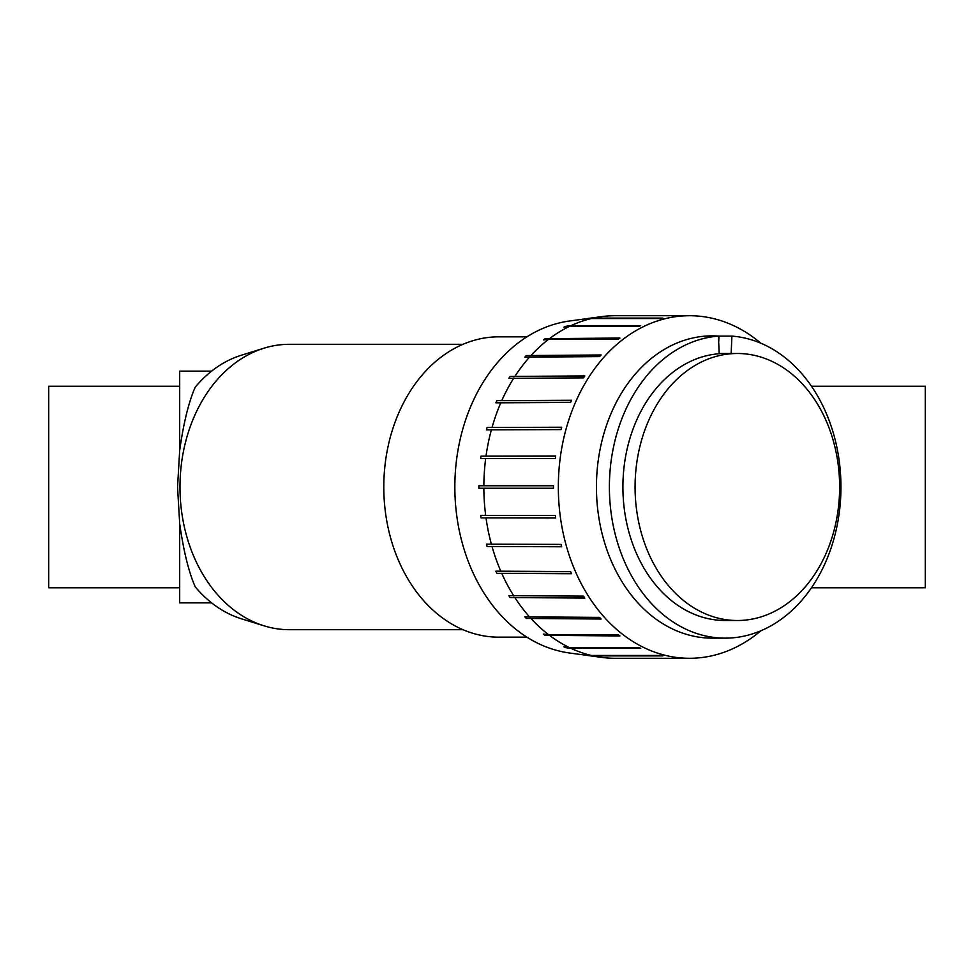 <?xml version="1.0" encoding="UTF-8"?>
<svg xmlns="http://www.w3.org/2000/svg" width="974" height="974" viewBox="0 0 974 974"><rect width="100%" height="100%" fill="white"/><g stroke="black" fill="none" stroke-linecap="round" stroke-linejoin="round"><path stroke-width="1.46" d="M179.691 587.76L48.7 587.76L48.7 386.24L179.691 386.24M462.991 629.691L289.29 629.691A142.691 109.307 -90 0 1 263.942 625.795L241.272 618.746A135.435 103.755 -90 0 1 195.214 586.823C188.737 572.091 183.562 551.041 179.691 523.683L177.548 487L179.691 450.317C183.562 422.959 188.737 401.909 195.214 387.177A135.435 103.755 -90 0 1 241.272 355.254L263.942 348.205A142.691 109.307 -90 0 1 289.29 344.309L462.991 344.309M179.691 523.683L179.691 602.869L211.614 602.869M211.614 371.131L179.691 371.131L179.691 450.317M811.464 386.24L925.3 386.24L925.3 587.76L811.464 587.76M526.922 637.166L498.834 637.166A150.166 115.029 -90 0 1 383.793 487A150.166 115.029 -90 0 1 498.834 336.834L526.922 336.834M263.942 625.795A142.691 109.307 -90 0 1 179.983 487A142.691 109.307 -90 0 1 263.942 348.205M593.239 318.096L662.856 318.096A171.29 131.21 90 0 0 660.956 318.535L591.328 318.535L585.885 319.277A170.535 130.638 -90 0 1 587.785 318.839L593.239 318.096A171.29 131.21 -90 0 1 601.384 316.647L569.352 321.03A166.883 127.838 -90 0 0 454.846 488.23A166.883 127.838 -90 0 0 569.352 652.97L601.384 657.353A171.29 131.21 -90 0 0 614.107 658.29L683.724 658.29A171.29 131.21 90 0 0 684.698 658.29L689.555 658.29A171.29 131.21 -90 0 1 558.333 488.254A171.29 131.21 -90 0 1 689.555 315.71A171.29 131.21 -90 0 1 760.877 343.225M587.785 655.161A170.535 130.638 -90 0 1 585.885 654.723L591.328 655.465L660.956 655.465A171.29 131.21 90 0 0 662.856 655.904L593.239 655.904L589.087 655.161M565.748 647.673A170.535 130.638 -90 0 1 563.934 646.809L569.279 647.527L638.907 647.527A171.29 131.21 90 0 0 640.722 648.392L571.093 648.392L565.748 647.673L639.224 647.673M545.038 635.316A170.535 130.638 -90 0 1 543.37 634.05L548.63 634.707L618.247 634.707A171.29 131.21 90 0 0 619.927 635.961L545.038 635.316L619.05 635.316M526.289 618.441A170.535 130.638 -90 0 1 524.803 616.822L599.607 617.406A171.29 131.21 90 0 0 601.092 619.026L526.289 618.441L600.556 618.441M510.072 597.573A170.535 130.638 -90 0 1 508.83 595.65L583.56 596.137A171.29 131.21 90 0 0 584.802 598.06L510.072 597.573L584.485 597.573M496.862 573.357A170.535 130.638 -90 0 1 495.9 571.178L570.581 571.555A171.29 131.21 90 0 0 571.543 573.735L496.862 573.357L571.373 573.357M487.097 546.511A170.535 130.638 -90 0 1 486.428 544.137L561.061 544.405A171.29 131.21 90 0 0 561.718 546.767L487.097 546.511L561.645 546.511M481.034 517.851A170.535 130.638 -90 0 1 480.706 515.368L555.302 515.502A171.29 131.21 90 0 0 555.643 517.985L481.034 517.851L555.618 517.851M478.879 488.254L483.859 488.254L478.879 488.254A170.535 130.638 -90 0 1 478.879 485.746L553.476 485.746A171.29 131.21 90 0 0 553.476 488.254L483.859 488.254A171.29 131.21 -90 0 0 485.685 515.502M478.879 485.746L483.859 485.746A171.29 131.21 -90 0 1 485.685 458.498L480.706 458.632A170.535 130.638 -90 0 1 481.034 456.149L555.618 456.149M481.034 456.149L555.643 456.015A171.29 131.21 90 0 0 555.302 458.498L485.685 458.498M487.097 427.489L561.718 427.233A171.29 131.21 90 0 0 561.061 429.595L486.428 429.863A170.535 130.638 -90 0 1 487.097 427.489L561.645 427.489M496.862 400.643L571.543 400.265A171.29 131.21 90 0 0 570.581 402.445L495.9 402.822A170.535 130.638 -90 0 1 496.862 400.643L571.373 400.643M510.072 376.427L584.802 375.94A171.29 131.21 90 0 0 583.56 377.863L508.83 378.35A170.535 130.638 -90 0 1 510.072 376.427L584.485 376.427M526.289 355.559L601.092 354.974A171.29 131.21 90 0 0 599.607 356.594L524.803 357.178A170.535 130.638 -90 0 1 526.289 355.559L600.556 355.559M545.038 338.684L619.927 338.039A171.29 131.21 90 0 0 618.247 339.293L548.63 339.293L543.37 339.95A170.535 130.638 -90 0 1 545.038 338.684L619.05 338.684M565.748 326.327L571.093 325.608L640.722 325.608A171.29 131.21 90 0 0 638.907 326.473L569.279 326.473L563.934 327.191A170.535 130.638 -90 0 1 565.748 326.327L639.224 326.327M587.785 318.839L589.087 318.839M601.384 657.353A171.29 131.21 -90 0 1 593.239 655.904M591.328 655.465A171.29 131.21 -90 0 1 571.093 648.392M569.279 647.527A171.29 131.21 -90 0 1 550.298 635.961M548.63 634.707A171.29 131.21 -90 0 1 531.463 619.026M529.99 617.406A171.29 131.21 -90 0 1 515.173 598.06M513.931 596.137A171.29 131.21 -90 0 1 501.914 573.735M500.953 571.555A171.29 131.21 -90 0 1 492.101 546.767M491.444 544.405A171.29 131.21 -90 0 1 486.014 517.985M486.014 456.015A171.29 131.21 -90 0 1 491.444 429.595M492.101 427.233A171.29 131.21 -90 0 1 500.953 402.445M501.914 400.265A171.29 131.21 -90 0 1 513.931 377.863M515.173 375.94A171.29 131.21 -90 0 1 529.99 356.594M531.463 354.974A171.29 131.21 -90 0 1 548.63 339.293M550.298 338.039A171.29 131.21 -90 0 1 569.279 326.473M571.093 325.608A171.29 131.21 -90 0 1 591.328 318.535M601.384 316.647A171.29 131.21 -90 0 1 614.107 315.71L683.724 315.71A171.29 131.21 90 0 1 684.698 315.71L689.555 315.71M737.342 620.511A133.511 102.27 -90 0 1 635.121 490.896A133.511 102.27 -90 0 1 731.377 353.72A133.511 102.27 -90 0 1 737.342 353.489A133.511 102.27 -90 0 1 839.625 487A133.511 102.27 -90 0 1 737.342 620.511L725.167 620.511A133.511 102.27 -90 0 1 622.946 490.896A133.511 102.27 -90 0 1 719.202 353.72L718.422 336.115L705.468 336.115A151.14 115.784 -90 0 1 718.97 336.115L731.924 336.115L731.145 353.489M718.97 336.115L718.69 342.312M718.422 336.115A151.14 115.784 90 0 0 609.444 491.407A151.14 115.784 90 0 0 725.167 638.14A151.14 115.784 90 0 0 840.903 491.407A151.14 115.784 90 0 0 731.924 336.115M725.167 638.14L712.213 638.14A151.14 115.784 -90 0 1 596.441 488.108A151.14 115.784 -90 0 1 705.468 336.115M760.877 630.775A171.29 131.21 -90 0 1 689.555 658.29M737.342 353.489L719.189 353.489"/></g></svg>
